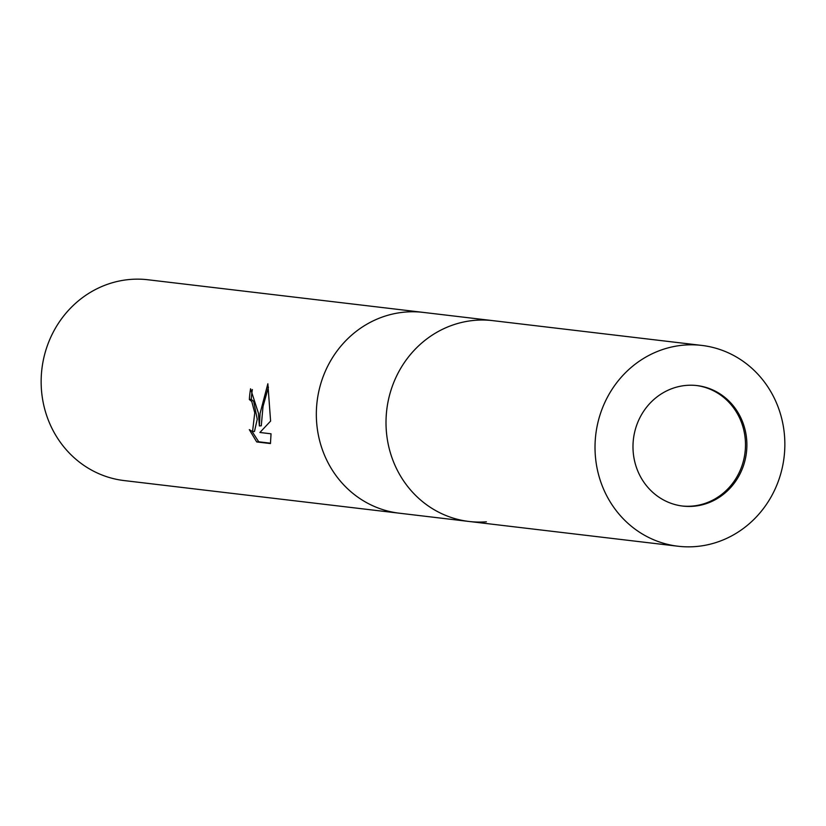 <?xml version="1.0" encoding="UTF-8"?>
<svg xmlns="http://www.w3.org/2000/svg" width="826" height="826" viewBox="0 0 826 826"><rect width="100%" height="100%" fill="white"/><g stroke="black" fill="none" stroke-linecap="round" stroke-linejoin="round"><path stroke-width="1.24" d="M682.1 505.987A60.67 56.901 96.8 0 0 691.816 506.121A60.67 56.901 96.8 0 0 745.444 447.196A60.67 56.901 96.8 0 0 696.38 385.505M475.466 320.292A101.113 94.835 96.8 0 0 386.062 419.123A101.113 94.835 96.8 0 0 469.023 521.464A101.113 94.835 96.8 0 0 486.38 521.815A101.113 94.825 96.8 0 1 386.165 428.374A101.113 94.825 96.8 0 1 475.466 320.292A101.113 94.835 96.8 0 1 492.833 320.643A101.113 94.835 96.8 0 0 386.165 428.374A101.113 94.835 96.8 0 0 469.023 521.464L124.158 480.577A101.113 94.835 96.8 0 1 41.3 387.487A101.113 94.835 96.8 0 1 147.968 279.766L423.16 312.383A101.113 94.835 96.8 0 0 316.492 420.114A101.113 94.835 96.8 0 0 399.35 513.204A101.113 94.835 96.8 0 1 316.389 410.863A101.113 94.835 96.8 0 1 405.803 312.032A101.113 94.835 96.8 0 1 423.16 312.383L701.842 345.423A101.113 94.835 96.8 0 0 595.174 453.154A101.113 94.835 96.8 0 0 678.032 546.234A101.113 94.835 96.8 0 0 784.7 438.513A101.113 94.835 96.8 0 0 701.842 345.423M258.435 413.227L259.364 425.937L260.087 413.423L267.851 383.76L270.598 421.084L259.901 432.483L271.042 433.805L270.453 443.562L256.71 441.941L249.307 429.634L252.549 431.616L254.749 412.793L251.775 401.508L249.338 399.495A101.113 94.835 -83.2 0 1 250.567 388.778L258.435 413.227M252.364 389.542A99.089 92.935 96.8 0 0 251.249 399.35L253.675 401.364L257.237 419.267L254.48 431.471L252.549 431.616M251.249 399.35L249.338 399.495M252.188 431.616L258.703 441.786L270.525 443.19M258.703 441.786L256.71 441.941M268.429 387.146L263.019 406.475L261.274 425.793L259.364 425.937M746.797 441.435A60.67 56.901 96.8 0 0 697.082 385.587A60.67 56.901 96.8 0 0 633.077 450.222A60.67 56.901 96.8 0 0 682.792 506.08A60.67 56.901 96.8 0 0 746.797 441.435M678.032 546.234L469.023 521.464"/></g></svg>
